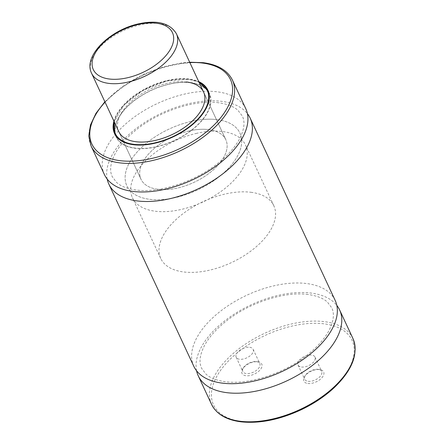 <?xml version="1.0" encoding="UTF-8"?>
<svg xmlns="http://www.w3.org/2000/svg" width="444" height="444" viewBox="0 0 444 444"><rect width="100%" height="100%" fill="white"/><g stroke="black" fill="none" stroke-linecap="round" stroke-linejoin="round"><path stroke-width="0.33" stroke-dasharray="2.22 1.67" d="M188.789 131.036A46.787 25.208 155 0 1 225.818 139.705A46.787 25.208 155 0 1 178.033 187.923A46.787 25.208 155 0 1 141.003 179.254A46.787 25.208 155 0 1 188.789 131.036M190.581 121.551A62.388 33.611 155 0 1 239.954 133.117A62.388 33.611 155 0 1 176.24 197.408A62.388 33.611 155 0 1 126.873 185.847A62.388 33.611 155 0 1 190.581 121.551M196.131 133.461A62.388 33.611 155 0 1 245.504 145.022A62.388 33.611 155 0 1 181.796 209.318A62.388 33.611 155 0 1 132.423 197.752A62.388 33.611 155 0 1 196.131 133.461M107.182 179.076A77.983 42.014 155 0 1 142.202 124.148A77.983 42.014 155 0 1 221.628 101.343A77.983 42.014 155 0 1 247.425 113.686M196.581 370.801A77.983 42.014 155 0 1 231.602 315.867A77.983 42.014 155 0 1 311.033 293.062A77.983 42.014 155 0 1 336.824 305.405M307.842 383.488A10.917 5.883 -25 0 0 322.017 377.616A10.917 5.883 -25 0 0 319.752 369.563A10.917 5.883 -25 0 0 319.63 369.547A10.917 5.883 -25 0 0 304.54 376.656A10.917 5.883 -25 0 0 307.842 383.488M308.125 381.302A9.357 5.039 -25 0 0 318.12 378.238A9.357 5.039 -25 0 0 321.661 371.373A9.357 5.039 -25 0 0 318.337 369.364A9.357 5.039 -25 0 0 318.231 369.353A9.357 5.039 -25 0 0 305.294 375.446A9.357 5.039 -25 0 0 304.701 379.281A9.357 5.039 -25 0 0 308.125 381.302M301.465 367.016A9.357 5.039 -25 0 0 311.455 363.952A9.357 5.039 -25 0 0 314.996 357.081A9.357 5.039 -25 0 0 311.571 355.061A9.357 5.039 -25 0 0 301.576 358.125A9.357 5.039 -25 0 0 298.035 364.99A9.357 5.039 -25 0 0 301.465 367.016M257.775 361.782A10.917 5.883 155 0 1 257.897 361.799A10.917 5.883 155 0 1 260.162 369.852A10.917 5.883 155 0 1 245.987 375.729A10.917 5.883 155 0 1 242.685 368.892A10.917 5.883 155 0 1 257.775 361.782M256.377 361.588A9.357 5.039 155 0 1 256.482 361.599A9.357 5.039 155 0 1 259.807 363.608A9.357 5.039 155 0 1 256.266 370.479A9.357 5.039 155 0 1 246.27 373.543A9.357 5.039 155 0 1 242.846 371.517A9.357 5.039 155 0 1 243.44 367.682A9.357 5.039 155 0 1 256.377 361.588M249.717 347.297A9.357 5.039 155 0 1 253.141 349.317A9.357 5.039 155 0 1 249.6 356.188A9.357 5.039 155 0 1 239.61 359.252A9.357 5.039 155 0 1 236.18 357.231A9.357 5.039 155 0 1 239.721 350.36A9.357 5.039 155 0 1 249.717 347.297M250.971 192.28A62.388 33.611 155 0 1 273.826 205.755A62.388 33.611 155 0 1 250.222 251.543A62.388 33.611 155 0 1 183.6 271.961A62.388 33.611 155 0 1 160.745 258.486A62.388 33.611 155 0 1 184.343 212.698A62.388 33.611 155 0 1 250.971 192.28M217.094 119.636A62.388 33.611 155 0 1 239.954 133.117A62.388 33.611 155 0 1 216.35 178.904A62.388 33.611 155 0 1 149.728 199.323A62.388 33.611 155 0 1 126.873 185.847A62.388 33.611 155 0 1 150.472 140.054A62.388 33.611 155 0 1 217.094 119.636M208.674 129.598A46.787 25.208 155 0 1 225.818 139.705A46.787 25.208 155 0 1 208.114 174.048A46.787 25.208 155 0 1 158.147 189.36A46.787 25.208 155 0 1 141.003 179.254A46.787 25.208 155 0 1 158.708 144.911A46.787 25.208 155 0 1 208.674 129.598M135.242 148.091A51.154 27.561 155 0 1 116.5 137.041A51.154 27.561 155 0 1 135.858 99.495A51.154 27.561 155 0 1 190.487 82.751A51.154 27.561 155 0 1 209.229 93.801A51.154 27.561 155 0 1 189.877 131.346A51.154 27.561 155 0 1 135.242 148.091M115.212 134.277A51.471 27.728 155 0 1 137.918 97.819A51.471 27.728 155 0 1 190.654 82.551A51.471 27.728 155 0 1 207.942 91.037M208.558 91.936A51.471 27.728 155 0 1 209.513 93.667A51.471 27.728 155 0 1 190.038 131.446A51.471 27.728 155 0 1 135.076 148.29A51.471 27.728 155 0 1 116.217 137.174A51.471 27.728 155 0 1 115.507 135.331M113.914 121.151A51.471 27.728 155 0 1 188.989 78.977A51.471 27.728 155 0 1 198.723 81.602M104.407 174.575A77.983 42.014 155 0 1 133.91 117.338A77.983 42.014 155 0 1 217.188 91.814A77.983 42.014 155 0 1 245.76 108.663M193.806 366.294A77.983 42.014 155 0 1 223.31 309.063A77.983 42.014 155 0 1 306.588 283.538A77.983 42.014 155 0 1 335.159 300.383M118.792 131.624L141.003 179.254L118.792 131.624A46.787 25.208 155 0 1 136.497 97.28A46.787 25.208 155 0 1 186.463 81.968M91.586 73.271A46.787 25.208 155 0 1 139.366 25.053A46.787 25.208 155 0 1 176.396 33.722M114.263 121.906A50.844 27.395 155 0 1 188.656 79.376A50.844 27.395 155 0 1 199.073 82.356M204.479 111.322A51.154 27.561 155 0 1 133.688 144.755A51.154 27.561 155 0 1 132.978 144.661M114.946 133.705A51.154 27.561 155 0 1 134.299 96.159A51.154 27.561 155 0 1 188.933 79.415A51.154 27.561 155 0 1 207.675 90.465M105.034 102.114A76.424 41.175 155 0 1 189.849 62.571M91.081 145.993A77.983 42.014 155 0 1 120.579 88.761A77.983 42.014 155 0 1 203.863 63.237A77.983 42.014 155 0 1 232.428 80.081M211.577 404.401A77.983 42.014 155 0 1 241.081 347.169A77.983 42.014 155 0 1 324.359 321.645A77.983 42.014 155 0 1 352.93 338.489M241.542 421.445A76.424 41.175 155 0 1 224.52 365.323A76.424 41.175 155 0 1 324.07 323.831A76.424 41.175 155 0 1 341.092 379.953A76.424 41.175 155 0 1 241.542 421.445M203.607 92.075L225.818 139.705L203.607 92.075M273.826 205.755L245.504 145.022M160.745 258.486L132.423 197.752M218.631 102.769C195.488 99.428 159.629 110.939 136.53 129.637C126.834 137.374 119.747 145.31 115.279 153.435C110.334 163.07 109.335 170.829 112.282 176.701L116.561 182.384C120.762 186.241 127.228 188.778 135.975 189.993C159.119 193.334 194.977 181.824 218.076 163.126C227.772 155.389 234.859 147.452 239.327 139.327C244.272 129.692 245.271 121.934 242.324 116.062L238.028 110.367C233.833 106.516 227.367 103.985 218.631 102.769M308.036 294.489C284.887 291.147 249.029 302.658 225.929 321.356C216.234 329.098 209.152 337.029 204.684 345.16C199.733 354.795 198.734 362.548 201.681 368.42L205.966 374.103C210.162 377.961 216.633 380.497 225.374 381.718C248.518 385.059 284.382 373.548 307.476 354.85C317.177 347.108 324.259 339.177 328.726 331.046C333.672 321.412 334.671 313.658 331.724 307.781L327.428 302.087C323.232 298.235 316.766 295.704 308.036 294.489M318.337 369.364L319.752 369.563M314.996 357.081L321.661 371.373M256.482 361.599L257.897 361.799M253.141 349.317L259.807 363.608M198.973 82.146L188.805 79.304L166.517 81.008L142.929 90.421L123.898 105.2L114.163 121.695M116.123 136.23L116.5 137.041M207.848 90.099L209.513 93.667M189.688 62.232L182.162 62.887L163.137 66.927L144.006 74.165L122.4 86.613L104.878 101.776M114.552 133.6L116.217 137.174M208.852 92.99L209.229 93.801M236.18 357.231L242.846 371.517M243.44 367.682L242.685 368.892M298.035 364.99L304.701 379.281M305.294 375.446L304.54 376.656"/><path stroke-width="0.67" d="M247.425 113.686A77.983 42.014 155 0 1 250.2 118.187A77.983 42.014 155 0 1 220.696 175.424A77.983 42.014 155 0 1 137.418 200.949A77.983 42.014 155 0 1 108.847 184.099A77.983 42.014 155 0 1 107.182 179.076M336.824 305.405A77.983 42.014 155 0 1 339.599 309.912A77.983 42.014 155 0 1 310.101 367.144A77.983 42.014 155 0 1 226.817 392.668A77.983 42.014 155 0 1 198.252 375.824A77.983 42.014 155 0 1 196.581 370.801M186.463 81.968A46.787 25.208 155 0 1 203.607 92.075A46.787 25.208 155 0 1 185.903 126.412A46.787 25.208 155 0 1 135.936 141.73A46.787 25.208 155 0 1 118.792 131.624L91.586 73.271A46.787 25.208 155 0 0 128.616 81.946A46.787 25.208 155 0 0 176.396 33.722C169.863 23.038 157.165 19.764 138.295 23.909C109.818 30.125 82.917 56.061 91.586 73.271M207.942 91.037A51.471 27.728 155 0 1 208.558 91.936M198.723 81.602A51.471 27.728 155 0 1 207.848 90.099A51.471 27.728 155 0 1 188.373 127.872A51.471 27.728 155 0 1 133.411 144.716A51.471 27.728 155 0 1 114.552 133.6A51.471 27.728 155 0 1 113.914 121.151M132.972 191.419A77.983 42.014 155 0 1 104.407 174.575L91.081 145.993A77.983 42.014 155 0 0 119.647 162.843A77.983 42.014 155 0 0 202.93 137.318A77.983 42.014 155 0 0 232.428 80.081L245.76 108.663A77.983 42.014 155 0 1 216.256 165.895A77.983 42.014 155 0 1 132.972 191.419M250.2 118.187L335.159 300.383A77.983 42.014 155 0 1 305.655 357.62A77.983 42.014 155 0 1 222.377 383.144A77.983 42.014 155 0 1 193.806 366.294L108.847 184.099M115.507 135.331A51.471 27.728 155 0 1 115.212 134.277M137.901 24.564A43.667 23.526 155 0 1 173.376 41.603A43.667 23.526 155 0 1 127.861 77.667A43.667 23.526 155 0 1 92.38 60.628A43.667 23.526 155 0 1 137.901 24.564M199.073 82.356A50.844 27.395 155 0 1 195.332 121.612A50.844 27.395 155 0 1 133.744 144.317A50.844 27.395 155 0 1 114.263 121.906M132.978 144.661A51.154 27.561 155 0 1 114.946 133.705L116.123 136.23M189.849 62.571A76.424 41.175 155 0 1 202.464 63.042A76.424 41.175 155 0 1 219.486 119.164A76.424 41.175 155 0 1 119.936 160.656A76.424 41.175 155 0 1 105.034 102.114M240.143 421.251A77.983 42.014 155 0 1 211.577 404.401C216.406 414.069 226.146 419.863 240.792 421.8C259.335 423.787 279.415 419.796 301.026 409.84C313.742 403.79 324.758 396.431 334.082 387.773C352.492 369.985 358.769 353.557 352.93 338.489A77.983 42.014 155 0 1 323.426 395.726A77.983 42.014 155 0 1 240.143 421.251M198.973 82.146L207.675 90.465A51.154 27.561 155 0 1 204.479 111.322M176.396 33.722L203.607 92.075M114.163 121.695L114.946 133.705M232.428 80.081C227.6 70.418 217.86 64.619 203.213 62.682L189.688 62.232M104.878 101.776L95.943 113.364L90.471 124.98L88.789 136.053L91.081 145.993M198.252 375.824L211.577 404.401M339.599 309.912L352.93 338.489M207.675 90.465L208.852 92.99"/></g></svg>
